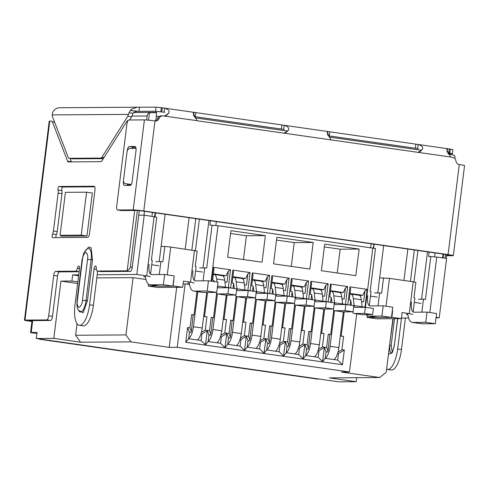 <?xml version="1.0" encoding="UTF-8"?>
<svg xmlns="http://www.w3.org/2000/svg" width="489" height="489" viewBox="0 0 489 489"><rect width="100%" height="100%" fill="white"/><g stroke="black" fill="none" stroke-linecap="round" stroke-linejoin="round"><path stroke-width="0.73" d="M448.499 154.145L452.276 154.677L448.499 154.133M452.001 154.64L454.574 155.459A4.126 1.443 -81.8 0 1 454.904 158.607M133.564 112.531L156.945 112.372L156.028 112.678A4.126 1.443 98.2 0 1 156.315 116.217L158.992 116.602M146.602 120.007L147.103 115.997A4.126 3.863 -90.4 0 1 149.463 112.727L156.028 112.678M356.683 377.691L356.181 381.713L338.669 381.836L36.296 338.504L53.802 338.388L60.936 281.108L71.883 281.034L72.647 274.897L78.723 274.855M429.843 312.514L436.75 257.055L446.604 258.467L439.22 317.789L436.035 317.813M408.608 317.997L401.493 318.046L397.661 348.963A20.636 7.225 98.2 0 1 387.441 369.439A20.636 7.225 98.2 0 1 386.61 369.177M443.022 254.072L442.545 257.886M143.992 215.142L144.469 211.297M155.771 120.581L156.315 116.217M152.415 212.434L151.938 216.242M215.851 225.49L216.334 221.59M371.157 243.779L370.68 247.587M434.593 256.835L435.076 252.935M81.229 235.148L86.577 192.189L92.323 193.008L86.969 235.967L61.437 236.144L60.074 235.288L81.229 235.148L86.969 235.967M36.296 338.504L37.06 332.367L31.223 332.41A10.318 0.507 -172.9 0 0 30.55 332.502A10.318 0.507 -172.9 0 0 30.948 332.697L36.913 333.559L30.948 332.697M97.213 274.732L136.841 274.463L144.231 215.142L138.742 215.178M356.181 381.713L329.384 377.875L379.721 377.532L341.45 372.05L349.47 371.995L177.232 347.312L169.206 347.367L130.936 341.884L80.599 342.227L53.802 338.388M412.82 314.335L402.184 312.483L401.42 318.62L391.5 317.251M439.22 317.789L436.096 317.343M407.832 314.604L406.255 314.378L407.795 314.372M436.75 257.055L428.615 256.462L429.159 252.086M148.534 120.184L149.463 112.727M144.231 215.142L156.749 217.183L151.401 260.136L152.287 260.35L150.563 274.231M154.628 216.682L155.111 212.819M210.417 220.747L209.873 225.123L218.008 225.71L375.497 248.522L370.142 291.481L371.035 291.695L369.293 305.68M373.37 248.027L373.853 244.164M86.577 192.189L65.422 192.33L60.074 235.288M154.09 216.554L146.7 275.875L136.841 274.463M145.453 277.012L143.687 276.756L145.416 276.743M150.251 276.713L146.7 275.875M72.647 274.897L78.613 275.753M96.816 277.893L133.087 277.648L145.966 279.494M77.843 281.89L71.883 281.034M77.647 283.504L60.936 281.108M80.599 342.227L75.618 335.265L77.06 323.694M130.936 341.884L125.954 334.922L75.618 335.265M125.954 334.922L133.087 277.648M176.688 287.318L169.206 347.367M172.953 285.906L182.678 287.275L157.874 287.446L148.308 286.071L148.534 284.231M177.232 347.312L185.129 283.901L189.5 284.525M356.713 313.871L349.47 371.995M344.201 311.866L341.194 336.035L340.313 336.041L343.584 336.377L341.194 336.035M189.976 327.899L191.37 331.389L193.112 314.953L194.023 314.947L191.633 314.604L189.976 327.899L187.58 327.557L185.747 342.288L342.483 364.745L344.323 350.02L341.927 349.678L343.584 336.377M194.023 314.947L196.939 291.554M379.721 377.532L386.231 372.221L392.899 318.681M401.42 318.62L376.616 318.791L367.05 317.416L367.263 315.68M413.113 311.964L414.855 297.972L413.969 297.764L415.882 282.422L413.217 281.792L409.269 313.498M418.364 299.237L423.468 299.207L421.86 312.147M423.468 299.207L425.454 299.409L430.803 256.45M372.832 247.899L365.442 307.22L364.965 307.153L367.178 289.354L349.959 286.884L347.74 304.684L345.442 304.354L347.661 286.554L330.436 284.091L328.217 301.884L325.925 301.554L328.137 283.761L310.918 281.291L308.7 299.091L306.401 298.761L308.62 280.961L291.395 278.492L289.176 296.291L286.884 295.961L289.097 278.168L271.872 275.698L269.659 293.492L267.361 293.162L269.58 275.368L252.355 272.899L250.136 290.698L247.844 290.368L250.056 272.569L232.831 270.105L230.619 287.899L228.32 287.569L230.539 269.775L213.314 267.306L211.578 281.242M211.101 281.169L218.008 225.71M313.217 242.477L276.853 237.269L273.547 263.858L309.904 269.072L313.217 242.477L294.25 242.605L276.505 240.062M321.389 270.717L355.833 275.649L359.146 249.06L324.702 244.121L321.389 270.717M227.611 257.281L230.924 230.686L265.374 235.625L262.061 262.214L227.611 257.281M158.234 286.004L148.308 286.071M173.112 285.906L173.876 279.769M155.795 261.615L160.899 261.578L159.286 274.549M212.629 317.752L211.15 317.404L209.494 330.698L210.887 334.183L212.629 317.752L213.546 317.746L216.578 293.388M232.153 320.546L230.674 320.197L229.017 333.498L230.411 336.982L232.153 320.546L233.064 320.539L236.095 296.187M251.67 323.345L250.191 322.997L248.534 336.291L249.928 339.782L251.67 323.345L252.587 323.339L255.619 298.987M271.193 326.145L269.714 325.796L268.058 339.091L269.451 342.575L271.193 326.145L272.104 326.139L275.136 301.78M290.717 328.938L289.231 328.59L287.575 341.884L288.968 345.375L290.717 328.938L291.627 328.932L294.659 304.58M310.234 331.738L308.755 331.389L307.098 344.684L308.492 348.174L310.234 331.738L311.145 331.731L314.183 307.373M329.757 334.531L328.272 334.183L326.615 347.483L328.015 350.968L329.757 334.531L330.668 334.525L333.7 310.173M183.1 283.913L185.129 283.901M338.015 352.074L341.927 349.678M337.618 353.443L338.522 353.571L337.71 360.118L325.271 358.333L326.084 351.787L324.366 347.49L322.606 361.603L325.271 358.333M344.323 350.02L338.522 353.571L337.575 353.578M342.483 364.745L337.71 360.118M318.094 350.644L319.005 350.772L318.186 357.318L322.606 361.603M318.186 357.318L305.747 355.54L306.566 348.993L304.843 344.69L303.088 358.804L305.747 355.54M298.577 347.844L299.482 347.979L298.669 354.525L303.088 358.804M298.669 354.525L286.23 352.74L287.043 346.194L285.325 341.89L283.565 356.01L286.23 352.74M279.054 345.051L279.965 345.179L279.146 351.725L283.565 356.01M279.146 351.725L266.707 349.941L267.526 343.394L265.802 339.097L264.048 353.211L266.707 349.941M259.537 342.251L260.441 342.379L259.628 348.926L264.048 353.211M259.628 348.926L247.189 347.147L248.002 340.601L246.285 336.298L244.524 350.411L247.189 347.147M240.013 339.458L240.924 339.586L240.105 346.133L244.524 350.411M240.105 346.133L227.666 344.348L228.485 337.801L226.762 333.504L225.007 347.618L227.666 344.348M220.496 336.658L221.401 336.787L220.588 343.333L225.007 347.618M220.588 343.333L208.149 341.548L208.962 335.008L207.244 330.705L205.484 344.818L208.149 341.548M200.973 333.859L201.884 333.993L201.065 340.533L205.484 344.818M201.065 340.533L188.626 338.755L189.445 332.208L190.875 332.416L189.414 332.422M185.747 342.288L188.626 338.755M187.58 327.557L189.445 332.208M191.37 331.389L190.875 332.416M193.112 314.953L191.633 314.604M367.05 317.416L376.976 317.349M403.938 280.466L407.857 249.035M366.597 307.489L365.442 307.22M203.112 280.827L204.726 267.862L206.706 268.064L212.061 225.105M213.974 281.585L214.103 280.545L212.623 280.197L214.011 269.048L213.314 267.306M213.406 273.895L226.15 275.717L228.363 271.108L226.975 282.257L224.916 282.043M230.539 269.775L228.363 271.108M228.32 287.569L225.527 287.287M232.996 288.345L233.62 283.345L232.141 282.997L233.528 271.847L232.831 270.105M231.774 288.174L230.619 287.899M232.929 276.688L245.667 278.516L247.886 273.901L246.493 285.05L244.439 284.842M250.056 272.569L247.886 273.901M247.844 290.368L245.05 290.081M252.52 291.144L253.143 286.138L251.664 285.79L253.051 274.641L252.355 272.899M251.297 290.967L250.136 290.698M252.446 279.488L265.191 281.316L267.404 276.701L266.016 287.85L263.956 287.636M269.58 275.368L267.404 276.701M267.361 293.162L264.567 292.88M272.043 293.944L272.666 288.938L271.181 288.589L272.569 277.44L271.872 275.698M270.814 293.767L269.659 293.492M271.97 282.287L284.708 284.109L286.927 279.5L285.539 290.643L283.479 290.435M289.097 278.168L286.927 279.5M286.884 295.961L284.091 295.68M291.56 296.737L292.184 291.737L290.704 291.389L292.092 280.24L291.395 278.492M290.338 296.566L289.176 296.291M291.487 285.081L304.231 286.909L306.444 282.294L305.057 293.443L302.997 293.235M308.62 280.961L306.444 282.294M306.401 298.761L303.608 298.473M311.083 299.537L311.707 294.531L310.222 294.182L311.615 283.033L310.918 281.291M309.855 299.36L308.7 299.091M311.01 287.88L323.749 289.708L325.967 285.093L324.58 296.242L322.52 296.028M328.137 283.761L325.967 285.093M325.925 301.554L323.131 301.273M330.601 302.33L331.224 297.33L329.745 296.982L331.132 285.833L330.436 284.091M329.378 302.159L328.217 301.884M330.527 290.674L343.272 292.501L345.485 287.887L344.097 299.036L342.043 298.828M347.661 286.554L345.485 287.887M345.442 304.354L342.648 304.066M350.124 305.13L350.747 300.124L349.262 299.775L350.656 288.626L349.959 286.884M348.895 304.953L347.74 304.684M350.051 293.473L362.789 295.301L365.008 290.686L363.62 301.835L361.56 301.627M367.178 289.354L365.008 290.686M364.965 307.153L362.172 306.866M359.146 249.06L340.179 249.188L324.354 246.921M265.374 235.625L246.407 235.753L230.576 233.485M160.899 261.578L162.886 261.786L164.793 246.444L170.74 247.049L167.275 274.891M201.37 332.496L205.282 330.093L206.939 316.799L203.668 316.469L204.549 316.456L207.538 292.453M210.887 334.183L210.398 335.209L208.937 335.222M220.894 335.289L224.806 332.893L226.462 319.598L223.192 319.262L224.072 319.256L227.079 295.081M230.411 336.982L229.916 338.009L228.455 338.015M240.411 338.088L244.329 335.692L245.979 322.392L242.715 322.062L243.589 322.049L246.603 297.88M249.928 339.782L249.439 340.802L247.978 340.815M259.934 340.888L263.846 338.486L265.503 325.191L262.232 324.855L263.113 324.849L266.12 300.674M269.451 342.575L268.956 343.602L267.495 343.614M279.451 343.681L283.369 341.285L285.026 327.985L281.756 327.654L282.63 327.642L285.643 303.473M288.968 345.375L288.479 346.401L287.019 346.408M298.975 346.481L302.887 344.079L304.543 330.784L301.273 330.454L302.153 330.442L305.16 306.267M308.492 348.174L307.997 349.195L306.536 349.207M318.492 349.28L322.41 346.878L324.066 333.584L320.796 333.247L321.67 333.241L324.684 309.066M328.015 350.968L327.52 351.994L326.059 352.007M318.052 350.778L319.005 350.772L324.366 347.49M298.534 347.985L299.482 347.979L304.843 344.69M279.011 345.185L279.965 345.179L285.325 341.89M259.488 342.386L260.441 342.379L265.802 339.097M239.971 339.592L240.924 339.586L246.285 336.298M220.447 336.793L221.401 336.787L226.762 333.504M200.93 333.999L201.884 333.993L207.244 330.705M392.264 311.114L392.618 311.114L391.854 317.251M386.017 306.236L389.488 278.394L413.217 281.792M392.618 311.114L392.27 311.065M389.488 278.394L379.647 277.813M199.622 267.899L204.726 267.862M185.197 249.121L189.115 217.691M294.25 242.605L291.285 266.401M337.214 272.984L340.179 249.188M243.443 259.549L246.407 235.753M194.384 280.509L196.113 266.627L195.227 266.419L197.14 251.077L170.74 247.049M164.793 246.444L161.101 246.468M182.678 287.275L183.442 281.138L190.527 282.153L194.475 250.447M210.398 335.209L208.962 335.008M205.282 330.093L209.494 330.698M206.939 316.799L204.549 316.456M213.546 317.746L211.15 317.404M229.916 338.009L228.485 337.801M224.806 332.893L229.017 333.498M226.462 319.598L224.072 319.256M233.064 320.539L230.674 320.197M249.439 340.802L248.002 340.601M244.329 335.692L248.534 336.291M245.979 322.392L243.589 322.049M252.587 323.339L250.191 322.997M268.956 343.602L267.526 343.394M263.846 338.486L268.058 339.091M265.503 325.191L263.113 324.849M272.104 326.139L269.714 325.796M288.479 346.401L287.043 346.194M283.369 341.285L287.575 341.884M285.026 327.985L282.63 327.642M291.627 328.932L289.231 328.59M307.997 349.195L306.566 348.993M302.887 344.079L307.098 344.684M304.543 330.784L302.153 330.442M311.145 331.731L308.755 331.389M327.52 351.994L326.084 351.787M322.41 346.878L326.615 347.483M324.066 333.584L321.67 333.241M330.668 334.525L328.272 334.183M378.034 305.863L379.647 292.923L381.628 293.125L383.541 277.789M189.28 283.29L187.513 283.033L189.243 283.027M194.078 282.99L190.527 282.153M350.986 301.56L350.564 301.566M374.537 292.96L379.647 292.923M359.287 295.325L362.789 295.301M226.15 275.717L222.642 275.741M331.469 298.767L331.047 298.767M339.763 292.526L343.272 292.501M245.667 278.516L242.159 278.541M233.864 284.775L233.442 284.781M311.945 295.967L311.524 295.967M320.24 289.726L323.749 289.708M265.191 281.316L261.682 281.34M253.388 287.575L252.966 287.581M292.428 293.168L292.006 293.174M300.723 286.933L304.231 286.909M284.708 284.109L281.199 284.133M272.905 290.374L272.483 290.374M333.956 359.58A12.384 4.334 -81.8 0 0 338.877 347.575L330.075 346.31A12.384 4.334 98.2 0 1 325.283 358.235M330.075 346.31L334.513 310.686M350.57 301.505L350.974 301.505M343.327 311.872L338.877 347.575M365.344 307.312L364.58 313.449L354.336 313.516A10.318 3.612 98.2 0 1 354.146 313.504L362.184 314.659A10.318 3.612 -81.8 0 0 362.373 314.671L372.618 314.598L373.382 308.461L365.344 307.312L355.1 307.379A4.126 1.443 98.2 0 1 355.026 307.379A4.126 1.443 98.2 0 1 354.115 305.588L353.302 298.596L361.34 299.751A10.318 3.612 -81.8 0 0 359.073 295.277L351.035 294.121A10.318 3.612 98.2 0 0 350.845 294.109L349.971 294.115M360.381 296.334L360.466 295.649L359.702 295.545M350.674 300.674A4.126 1.443 98.2 0 1 351.065 302.043L351.444 305.319M354.146 313.504A10.318 3.612 98.2 0 1 352.526 311.805M351.035 294.121A10.318 3.612 98.2 0 1 353.302 298.596M361.34 299.751L362.153 306.737A4.126 1.443 -81.8 0 0 362.257 307.33M372.618 314.598L364.58 313.449M314.433 356.781A12.384 4.334 -81.8 0 0 319.36 344.776L310.558 343.516A12.384 4.334 98.2 0 1 305.759 355.442M310.558 343.516L314.989 307.887M331.053 298.712L331.456 298.706M323.804 309.072L319.36 344.776M345.827 304.513L345.063 310.649L334.818 310.723A10.318 3.612 98.2 0 1 334.629 310.711L342.667 311.86A10.318 3.612 -81.8 0 0 342.856 311.872L353.101 311.805L353.865 305.668L345.827 304.513L335.582 304.586A4.126 1.443 98.2 0 1 335.503 304.58A4.126 1.443 98.2 0 1 334.598 302.789L333.785 295.802L341.823 296.951A10.318 3.612 -81.8 0 0 339.549 292.477L331.511 291.322A10.318 3.612 98.2 0 0 331.322 291.31L330.448 291.316M340.857 293.541L340.943 292.856L340.185 292.746M331.157 297.874A4.126 1.443 98.2 0 1 331.542 299.244L331.921 302.52M334.629 310.711A10.318 3.612 98.2 0 1 333.003 309.011M331.511 291.322A10.318 3.612 98.2 0 1 333.785 295.802M341.823 296.951L342.636 303.938A4.126 1.443 -81.8 0 0 342.734 304.537M353.101 311.805L345.063 310.649M294.916 353.987A12.384 4.334 -81.8 0 0 299.836 341.976L291.034 340.717A12.384 4.334 98.2 0 1 286.242 352.642M291.034 340.717L295.472 305.093M311.53 295.912L311.933 295.912M304.286 306.273L299.836 341.976M326.304 301.719L325.54 307.856L315.295 307.923A10.318 3.612 98.2 0 1 315.105 307.911L323.143 309.06A10.318 3.612 -81.8 0 0 323.333 309.079L333.577 309.005L334.342 302.868L326.304 301.719L316.059 301.786A4.126 1.443 98.2 0 1 315.986 301.78A4.126 1.443 98.2 0 1 315.075 299.989L314.262 293.003L322.3 294.152A10.318 3.612 -81.8 0 0 320.032 289.677L311.994 288.528A10.318 3.612 98.2 0 0 311.805 288.516L310.931 288.522M321.34 290.741L321.426 290.056L320.662 289.946M311.634 295.081A4.126 1.443 98.2 0 1 312.025 296.444L312.404 299.726M315.105 307.911A10.318 3.612 98.2 0 1 313.486 306.212M311.994 288.528A10.318 3.612 98.2 0 1 314.262 293.003M322.3 294.152L323.113 301.145A4.126 1.443 -81.8 0 0 323.217 301.737M333.577 309.005L325.54 307.856M275.393 351.188A12.384 4.334 -81.8 0 0 280.319 339.183L271.511 337.917A12.384 4.334 98.2 0 1 266.719 349.849M271.511 337.917L275.949 302.294M292.012 293.113L292.416 293.113M284.763 303.48L280.319 339.183M306.786 298.92L306.022 305.057L295.778 305.124A10.318 3.612 98.2 0 1 295.588 305.112L303.626 306.267A10.318 3.612 -81.8 0 0 303.816 306.279L314.06 306.212L314.824 300.075L306.786 298.92L296.542 298.993A4.126 1.443 98.2 0 1 296.462 298.987A4.126 1.443 98.2 0 1 295.558 297.196L294.745 290.203L302.783 291.358A10.318 3.612 -81.8 0 0 300.509 286.884L292.471 285.729A10.318 3.612 98.2 0 0 292.281 285.717L291.407 285.723M301.817 287.942L301.902 287.263L301.145 287.153M292.116 292.281A4.126 1.443 98.2 0 1 292.501 293.651L292.88 296.927M295.588 305.112A10.318 3.612 98.2 0 1 293.962 303.418M292.471 285.729A10.318 3.612 98.2 0 1 294.745 290.203M302.783 291.358L303.596 298.345A4.126 1.443 -81.8 0 0 303.693 298.944M314.06 306.212L306.022 305.057M255.875 348.388A12.384 4.334 -81.8 0 0 260.796 336.383L251.994 335.124A12.384 4.334 98.2 0 1 247.202 347.049M251.994 335.124L256.432 299.5M272.489 290.319L272.893 290.313M265.246 300.68L260.796 336.383M287.263 296.126L286.499 302.257L276.254 302.33A10.318 3.612 98.2 0 1 276.065 302.318L284.103 303.467A10.318 3.612 -81.8 0 0 284.292 303.48L294.537 303.412L295.301 297.275L287.263 296.126L277.018 296.193A4.126 1.443 98.2 0 1 276.945 296.187A4.126 1.443 98.2 0 1 276.034 294.396L275.221 287.41L283.259 288.559A10.318 3.612 -81.8 0 0 280.986 284.085L272.954 282.935A10.318 3.612 98.2 0 0 272.758 282.923L271.89 282.929M282.3 285.148L282.385 284.464L281.621 284.353M272.593 289.482A4.126 1.443 98.2 0 1 272.984 290.851L273.363 294.133M276.065 302.318A10.318 3.612 98.2 0 1 274.445 300.619M272.954 282.935A10.318 3.612 98.2 0 1 275.221 287.41M283.259 288.559L284.072 295.552A4.126 1.443 -81.8 0 0 284.176 296.145M294.537 303.412L286.499 302.257M236.352 345.595A12.384 4.334 -81.8 0 0 241.279 333.59L232.471 332.324A12.384 4.334 98.2 0 1 227.678 344.25M232.471 332.324L236.908 296.701M252.972 287.52L253.375 287.52M245.722 297.887L241.279 333.59M267.746 293.327L266.982 299.464L256.737 299.531A10.318 3.612 98.2 0 1 256.548 299.519L264.586 300.674A10.318 3.612 -81.8 0 0 264.775 300.686L275.02 300.613L275.784 294.476L267.746 293.327L257.501 293.394A4.126 1.443 98.2 0 1 257.422 293.388A4.126 1.443 98.2 0 1 256.517 291.603L255.704 284.61L263.742 285.765A10.318 3.612 -81.8 0 0 261.468 281.285L253.43 280.136A10.318 3.612 98.2 0 0 253.241 280.124L252.367 280.13M262.776 282.349L262.862 281.664L262.104 281.56M253.076 286.688A4.126 1.443 98.2 0 1 253.461 288.058L253.84 291.334M256.548 299.519A10.318 3.612 98.2 0 1 254.922 297.819M253.43 280.136A10.318 3.612 98.2 0 1 255.704 284.61M263.742 285.765L264.555 292.752A4.126 1.443 -81.8 0 0 264.653 293.345M275.02 300.613L266.982 299.464M216.835 342.795A12.384 4.334 -81.8 0 0 221.755 330.79L212.953 329.531A12.384 4.334 98.2 0 1 208.161 341.456M212.953 329.531L217.391 293.901M233.449 284.726L233.852 284.72M226.205 295.087L221.755 330.79M248.223 290.527L247.458 296.664L237.214 296.737A10.318 3.612 98.2 0 1 237.024 296.725L245.062 297.874A10.318 3.612 -81.8 0 0 245.252 297.887L255.496 297.819L256.26 291.682L248.223 290.527L237.978 290.6A4.126 1.443 98.2 0 1 237.905 290.594A4.126 1.443 98.2 0 1 236.994 288.803L236.181 281.817L244.219 282.966A10.318 3.612 -81.8 0 0 241.945 278.492L233.907 277.336A10.318 3.612 98.2 0 0 233.718 277.324L232.85 277.33M243.259 279.555L243.345 278.871L242.581 278.761M233.553 283.889A4.126 1.443 98.2 0 1 233.938 285.258L234.323 288.534M237.024 296.725A10.318 3.612 98.2 0 1 235.405 295.026M233.907 277.336A10.318 3.612 98.2 0 1 236.181 281.817M244.219 282.966L245.032 289.953A4.126 1.443 -81.8 0 0 245.136 290.552M255.496 297.819L247.458 296.664M197.311 339.996A12.384 4.334 -81.8 0 0 202.238 327.991L193.43 326.731A12.384 4.334 98.2 0 1 188.638 338.657M193.43 326.731L197.8 291.676M206.664 292.459L202.238 327.991M217.012 282.019L216.664 279.017L224.702 280.166A10.318 3.612 -81.8 0 0 222.428 275.692L214.39 274.543A10.318 3.612 98.2 0 0 214.2 274.531L213.326 274.537M223.736 276.756L223.821 276.071L223.063 275.961M214.035 281.096A4.126 1.443 98.2 0 1 214.255 281.621M217.507 293.926L225.545 295.075A10.318 3.612 -81.8 0 0 225.735 295.087L235.973 295.02L236.743 288.883L228.705 287.734L227.935 293.871L217.697 293.938A10.318 3.612 98.2 0 1 217.507 293.926A10.318 3.612 98.2 0 1 215.955 292.398M228.705 287.734L218.461 287.801A4.126 1.443 98.2 0 1 218.381 287.795A4.126 1.443 98.2 0 1 217.513 286.279M214.39 274.543A10.318 3.612 98.2 0 1 216.664 279.017M224.702 280.166L225.515 287.159A4.126 1.443 -81.8 0 0 225.612 287.752M235.973 295.02L227.935 293.871M55.99 237.593A2.066 0.721 98.2 0 1 55.954 236.126A2.066 0.721 98.2 0 1 56.388 234.598A4.126 1.443 -81.8 0 0 57.25 231.548L61.975 193.65A4.126 1.443 -81.8 0 0 61.865 190.6A2.066 0.721 98.2 0 1 61.816 189.078A2.066 0.721 98.2 0 1 62.8 187.03L94.658 186.81M61.865 190.6L58.038 190.05A2.066 0.721 98.2 0 1 57.983 188.528A2.066 0.721 98.2 0 1 58.967 186.48L93.986 186.242A4.126 1.443 98.2 0 1 94.065 186.248A4.126 1.443 98.2 0 1 94.933 190.325L89.585 233.277A4.126 1.443 98.2 0 1 87.617 237.379L52.598 237.617A2.066 0.721 98.2 0 1 52.561 237.617A2.066 0.721 98.2 0 1 52.127 235.576A2.066 0.721 98.2 0 1 52.561 234.054L56.388 234.598M128.045 120.606L127.812 120.606A4.126 1.443 -81.8 0 0 126.883 121.351L101.889 160.924A4.126 1.443 98.2 0 1 100.96 161.67L68.326 161.89A4.126 1.443 98.2 0 1 68.246 161.883A4.126 1.443 98.2 0 1 67.58 161.156L52.409 121.859A4.126 1.443 -81.8 0 0 51.736 121.131A4.126 1.443 -81.8 0 0 51.663 121.125L49.768 121.138A8.258 0.403 -172.9 0 0 49.23 121.217L24.45 320.148A8.258 0.403 7.1 0 1 24.988 320.069L46.724 319.922A4.126 1.443 -81.8 0 0 48.692 315.821L53.723 275.423A4.126 1.443 98.2 0 1 55.691 271.322L75.642 271.187A4.126 1.443 -81.8 0 0 77.403 268.253A3.093 1.082 -81.8 0 1 78.784 266.059A3.093 1.082 -81.8 0 1 79.438 269.115L74.976 304.916A20.636 7.225 -81.8 0 0 79.346 325.295A20.636 7.225 -81.8 0 0 89.566 304.812L94.029 269.017A3.093 1.082 -81.8 0 1 95.563 265.943A3.093 1.082 -81.8 0 1 96.278 268.125A4.126 1.443 -81.8 0 0 97.238 271.034A4.126 1.443 -81.8 0 0 97.311 271.04L126.455 270.839L130.282 271.389A4.126 1.443 -81.8 0 0 132.25 267.287L139.31 210.612M137.378 210.453L130.337 267.012C130.16 268.443 129.133 269.531 127.25 270.289A4.126 1.443 98.2 0 1 126.455 270.839M127.25 270.289L134.701 210.466M85.63 250.894L88.521 247.104L91.052 247.672L92.525 259.83L87.433 300.741L83.038 312.826L78.399 310.222M57.25 231.548L53.423 230.997A4.126 1.443 98.2 0 1 52.561 234.054M53.423 230.997L58.148 193.1L61.975 193.65M58.038 190.05A4.126 1.443 98.2 0 1 58.148 193.1M130.924 184.97L127.672 184.989A4.126 1.443 98.2 0 1 127.598 184.983A4.126 1.443 98.2 0 1 127.348 184.879M131.871 148.301A4.126 1.443 98.2 0 1 132.256 148.167L136.021 148.143M127.806 116.241L131.608 116.828L133.032 113.252L129.023 112.757L127.806 116.241L101.853 157.33A4.126 1.443 98.2 0 1 100.923 158.075L103.46 158.442M129.609 119.994L131.608 116.828M72.69 158.821A4.126 1.443 -81.8 0 0 72.769 158.839A4.126 1.443 -81.8 0 0 72.843 158.839L103.338 158.638M129.023 112.757L131.034 109.395L137.103 107.213L59.695 107.739A8.258 7.72 89.6 0 0 52.427 113.369L52.201 114.897A4.126 1.443 -81.8 0 0 52.494 116.694L68.271 157.562A4.126 1.443 98.2 0 0 68.937 158.289A4.126 1.443 98.2 0 0 69.016 158.295L100.923 158.075M137.103 107.213L156.04 107.164L155.533 111.26L164.377 112.274M135.673 111.394L136.675 111.388L133.032 113.252M136.675 111.388L130.911 110.545L131.034 109.395M130.911 110.545L138.974 111.37L139.444 107.28M138.974 111.37L155.533 111.26M160.82 111.798L161.327 107.708L156.04 107.164M161.327 107.708L164.579 108.142L164.072 112.238L164.707 112.323M193.442 115.661L193.852 112.336L284.195 125.282L283.681 129.371L283.987 129.414M194.011 116.541L284.317 129.463M327.404 134.86L327.819 131.535L418.156 144.481L417.649 148.57L417.954 148.607M327.972 135.74L418.278 148.662M447.013 152L447.429 148.674L450.308 149.114L449.801 153.204L452.435 153.723L448.242 153.79M447.582 152.88L449.801 153.204M452.435 153.723L452.942 149.634L450.308 149.114M159.078 118.436A4.126 3.863 -90.4 0 1 162.623 115.862L161.168 115.869A4.126 3.863 89.6 0 0 157.617 118.442L159.078 118.436A4.126 3.863 -90.4 0 1 154.989 120.972A8.258 0.403 -172.9 0 0 144.414 119.891L133.204 209.897A8.258 0.403 7.1 0 1 143.778 210.979L448.065 254.58A8.258 0.403 7.1 0 1 453.34 255.619L464.55 165.612A8.258 0.403 -172.9 0 0 459.275 164.573A4.126 3.863 -90.4 0 1 455.95 160.973A4.126 3.863 -90.4 0 0 452.631 157.372L450.681 157.03L446.738 149.334L447.429 148.674M450.681 157.03L418.7 152.446C424.226 149.041 424.042 146.388 418.156 144.481L447.337 148.65M418.608 152.44L331.071 139.891L327.123 132.195L327.819 131.535M284.647 133.246L284.739 133.252C290.264 129.848 290.081 127.189 284.195 125.282L327.728 131.51M331.071 139.891L197.856 120.869L197.104 120.697L193.161 112.996L193.852 112.336M165.037 116.107L165.129 116.113C170.655 112.708 170.472 110.049 164.579 108.142L193.766 112.311M394.519 318.669L391.194 345.35L392.221 352.251M197.104 120.697L163.161 115.893A4.126 3.863 -90.4 0 0 162.623 115.862M121.351 210.533A4.126 1.443 -81.8 0 0 121.425 210.545A4.126 1.443 -81.8 0 0 121.498 210.551L137.03 210.447L142.317 210.985L446.604 254.586L449.244 255.111L446.622 255.16M157.617 118.442A4.126 3.863 -90.4 0 1 154.781 120.942M453.34 255.619A8.258 0.403 7.1 0 1 452.802 255.698L446.555 255.741M144.414 119.891L128.882 120.001A4.126 1.443 98.2 0 0 126.914 124.102L116.724 205.924A4.126 1.443 98.2 0 0 117.598 210.001L121.425 210.545M127.158 151.425L127.25 150.667C127.641 148.173 128.301 146.81 129.218 146.566L135.129 146.529M135.221 146.553L135.056 146.529C135.918 146.755 136.229 148.112 136.003 150.606L132.183 181.291C131.792 183.785 131.131 185.154 130.215 185.392L124.304 185.429M124.377 185.435C123.521 185.209 123.204 183.846 123.43 181.352L123.534 180.52M133.204 209.897L117.672 210.007A4.126 1.443 98.2 0 1 117.598 210.001M131.822 148.411L133.045 147.116L135.734 147.097M317.306 379.042A8.258 2.891 -81.8 0 0 317.453 379.079A8.258 2.891 -81.8 0 0 317.606 379.085L319.421 379.073M41.926 339.311L40.11 339.323A8.258 2.891 -81.8 0 1 39.957 339.311L317.453 379.079M128.589 184.164A4.126 2.219 -81.1 0 0 128.613 184.17A4.126 2.219 -81.1 0 0 128.638 184.176L131.223 184.518M39.254 338.932A8.258 2.891 -81.8 0 0 39.957 339.311M128.638 184.176L125.202 183.638A4.126 2.219 98.9 0 1 125.172 183.632A4.126 2.219 98.9 0 1 123.589 179.451L126.944 152.489A4.126 2.219 98.9 0 1 129.579 148.497L136.034 148.253M125.202 183.638L131.266 184.445M31.926 321.505L29.725 321.187A8.258 0.403 7.1 0 1 24.45 320.148M46.724 319.922L50.55 320.472L28.814 320.619L31.95 321.285M443.584 254.158L443.107 257.966M445.021 258.241L445.497 254.427M446.695 254.604L446.219 258.412M405.412 318.021L401.487 349.513L397.661 348.963M387.441 369.439L391.267 369.99A20.636 7.225 -81.8 0 0 401.487 349.513M50.55 320.472A4.126 1.443 -81.8 0 0 52.519 316.371L57.549 275.973A4.126 1.443 98.2 0 1 59.517 271.872L79.108 271.737M79.346 325.295L83.173 325.845A20.636 7.225 -81.8 0 0 93.393 305.362L97.666 271.095M100.991 271.566A4.126 1.443 -81.8 0 0 101.064 271.584A4.126 1.443 -81.8 0 0 101.144 271.584L130.282 271.389M71.48 161.865A4.126 1.443 98.2 0 1 71.406 161.706L70.153 158.46M130.826 184.97L130.642 184.439M127.531 185.41L127.201 183.95M373.608 248.082L374.091 244.2M366.206 314.641A20.636 7.225 -81.8 0 0 368.394 316.12A20.636 7.225 -81.8 0 0 368.779 316.145L381.909 316.059L391.475 317.428L392.753 307.202L383.18 305.827L381.909 316.059M383.18 305.827L370.051 305.918A10.318 3.612 98.2 0 1 369.861 305.906A10.318 3.612 98.2 0 1 367.679 295.717M377.765 292.935L383.663 245.57M391.475 317.428L378.345 317.52A20.636 7.225 98.2 0 1 377.966 317.489L368.394 316.12M413.994 281.976L417.918 250.478M410.424 281.389L414.336 249.965M407.655 313.266A20.636 7.225 -81.8 0 0 412.221 322.404A20.636 7.225 -81.8 0 0 412.6 322.428L425.736 322.337L435.302 323.706L436.573 313.48L427.007 312.11L425.736 322.337M427.007 312.11L413.877 312.196A10.318 3.612 98.2 0 1 413.688 312.184A10.318 3.612 98.2 0 1 411.5 301.994M421.585 299.219L427.49 251.847M435.302 323.706L422.172 323.797A20.636 7.225 98.2 0 1 421.793 323.773L412.221 322.404M155.056 216.78L155.539 212.88M145.282 275.674A20.636 7.225 -81.8 0 0 149.842 284.806A20.636 7.225 -81.8 0 0 150.227 284.83L163.357 284.739L172.923 286.114L174.2 275.882L164.628 274.512L163.357 284.739M164.628 274.512L151.498 274.604A10.318 3.612 98.2 0 1 151.309 274.592A10.318 3.612 98.2 0 1 149.127 264.396M159.212 261.591L165.111 214.249M172.923 286.114L159.793 286.199A20.636 7.225 98.2 0 1 159.414 286.175L149.842 284.806M195.441 250.674L199.365 219.164M191.871 250.075L195.783 218.65M189.102 281.951A20.636 7.225 -81.8 0 0 193.668 291.083A20.636 7.225 -81.8 0 0 194.047 291.108L207.183 291.022L216.749 292.391L218.027 282.165L208.455 280.79L207.183 291.022M208.455 280.79L195.325 280.882A10.318 3.612 98.2 0 1 195.135 280.869A10.318 3.612 98.2 0 1 192.947 270.68M203.039 267.874L208.937 220.533M216.749 292.391L203.62 292.483A20.636 7.225 98.2 0 1 203.241 292.453L193.668 291.083M194.928 117.806L287.171 131.028L194.922 117.8M328.889 137.006L421.139 150.221M131.981 116.095L147.103 115.997M32.696 320.595L31.223 332.41M362.153 306.737L354.115 305.588M354.336 313.516L362.373 314.671M342.636 303.938L334.598 302.789M334.818 310.723L342.856 311.872M323.113 301.145L315.075 299.989M315.295 307.923L323.333 309.079M303.596 298.345L295.558 297.196M295.778 305.124L303.816 306.279M284.072 295.552L276.034 294.396M276.254 302.33L284.292 303.48M264.555 292.752L256.517 291.603M256.737 299.531L264.775 300.686M245.032 289.953L236.994 288.803M237.214 296.737L245.252 297.887M225.515 287.159L217.544 286.016M217.697 293.938L225.735 295.087M62.8 187.03L58.967 186.48M49.768 121.138L24.988 320.069M52.201 114.897L128.558 114.383M103.968 157.635L101.853 157.33M72.843 158.839L69.016 158.295M161.773 111.932L162.287 107.843M195.264 116.73L195.777 112.641M281.389 129.072L281.896 124.982M329.231 135.93L329.739 131.841M415.35 148.271L415.858 144.176M448.841 153.069L449.348 148.98M448.065 254.58L459.275 164.573M154.989 120.972L143.778 210.979M133.045 147.116L129.218 146.566M117.672 210.007L121.498 210.551M317.606 379.085L40.11 339.323M391.402 353.315A8.258 2.891 98.2 0 1 389.874 345.216L391.194 345.35M389.599 345.179L393.174 318.675M397.661 318.645L394.391 344.916L397.795 318.645M388.431 354.537L392.539 352.166L394.525 344.898M31.186 321.175L31.253 320.601M130.337 267.012L132.25 267.287M52.519 316.371L48.692 315.821M57.549 275.973L53.723 275.423M59.517 271.872L55.691 271.322M75.642 271.187L79.114 271.682M79.487 268.553L77.403 268.253M93.393 305.362L89.566 304.812M96.339 269.347L94.029 269.017M101.144 271.584L97.311 271.04M71.406 161.706L67.58 161.156M52.409 121.859L54.609 122.177M133.509 148.35L132.256 148.167M77.36 300.38L82.452 259.47C82.733 256.083 83.882 253.693 85.899 252.287C87.574 253.669 88.13 256.047 87.562 259.433L82.464 300.344C82.189 303.73 81.04 306.12 79.022 307.52C77.348 306.145 76.791 303.767 77.36 300.38L77.024 300.429L82.121 259.512L83.595 253.687C85.062 250.808 84.664 250.912 87.592 248.644A11.461 4.01 -81.8 0 1 91.107 259.714L87.562 259.433M82.452 259.47L82.121 259.512M77.024 300.429L76.956 305.662C77.568 308.718 77.219 308.535 79.359 311.456A11.461 4.01 -81.8 0 0 86.015 300.625L82.464 300.344M87.433 300.741L86.015 300.625L91.107 259.714L92.525 259.83M414.305 302.398L421.072 303.369M412.6 322.428L422.172 323.797M370.485 296.12L377.245 297.086M368.779 316.145L378.345 317.52M195.563 271.053L202.519 272.049M194.047 291.108L203.62 292.483M151.737 264.775L158.693 265.772M150.227 284.83L159.793 286.199M328.883 136.993L421.133 150.215M30.55 332.502L32.036 320.601M72.769 158.839L68.937 158.289M421.738 149.781L421.848 149.628C420.821 150.771 419.66 151.59 418.358 152.079M287.77 130.587L287.887 130.435C286.86 131.578 285.698 132.391 284.396 132.886M168.161 113.448L168.271 113.295C167.25 114.438 166.083 115.257 164.787 115.746M128.613 184.17L125.172 183.632M394.391 344.916C393.052 350.827 392.019 353.651 391.286 353.394L391.616 353.364M101.064 271.584L97.238 271.034"/></g></svg>
